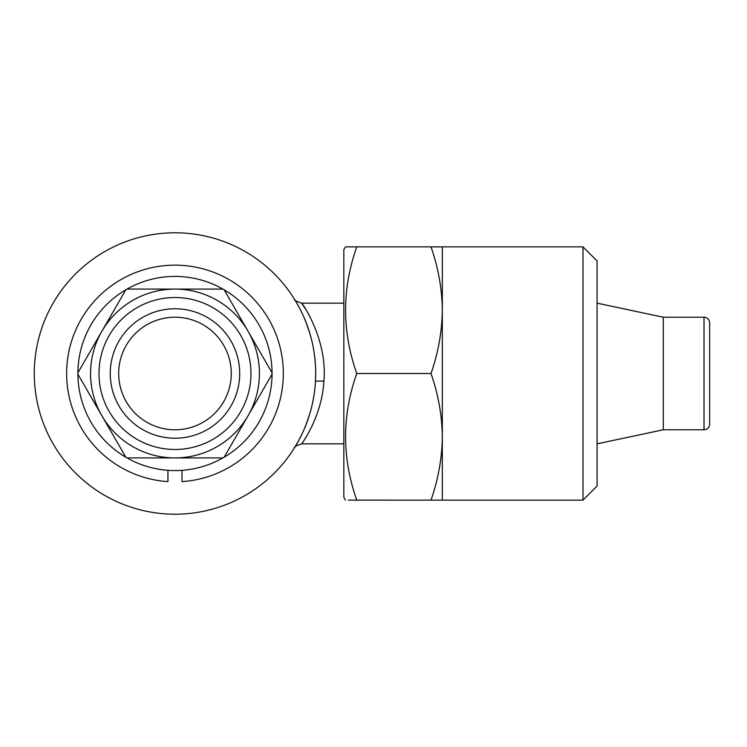 <?xml version="1.0" encoding="UTF-8"?>
<svg xmlns="http://www.w3.org/2000/svg" width="747" height="747" viewBox="0 0 747 747"><rect width="100%" height="100%" fill="white"/><g stroke="black" fill="none" stroke-linecap="round" stroke-linejoin="round"><path stroke-width="1.12" d="M315.682 373.5A140.707 140.707 0 0 1 104.627 495.354A140.707 140.707 0 0 1 104.627 251.646A140.707 140.707 0 0 1 315.682 373.5L315.589 378.617M315.626 369.401L315.486 366.123M314.917 358.849L314.384 354.461M309.575 332.508L305.738 321.555M301.807 312.573L298.333 305.822M295.719 301.256L294.86 299.846M295.028 300.107L299.734 308.436M303.525 316.289L306.69 324.002M309.678 332.835L311.704 340.296M313.376 348.139L314.085 352.369M314.655 356.506L315.047 360.157M315.225 384.789L314.917 388.169M314.001 395.191L312.75 402.063M309.566 414.52L305.728 425.482M301.788 434.465L298.324 441.206M295.709 445.763L294.869 447.145M295.037 446.874L299.771 438.498M303.562 430.617L306.737 422.877M309.725 414.015L311.751 406.545M313.413 398.683L314.113 394.444M314.674 390.298L315.066 386.647M305.159 308.511L301.611 303.151C302.096 302.694 327.718 339.708 323.881 381.157C322.013 416.555 301.723 443.923 301.611 443.849L302.703 442.364M305.234 438.358L306.653 436.08M431 246.865C438.246 267.519 442.009 288.622 442.317 310.182L442.317 246.865L345.45 246.865L343.825 249.685L343.825 303.151L301.611 303.151C295.887 301.162 293.506 299.836 294.449 299.173M348.27 500.117L442.317 500.135L442.317 436.818C442.009 458.369 438.237 479.481 431 500.135M431 373.5C438.246 394.155 442.009 415.257 442.317 436.818L442.317 310.182C442.009 331.733 438.237 352.845 431 373.5L356.758 373.5C341.865 331.323 341.865 289.117 356.758 246.865L348.27 246.883M356.758 500.135C341.865 457.902 341.865 415.687 356.758 373.5M345.45 500.135L343.825 497.315L343.825 249.685M224.119 289.771L272.057 372.809A97.082 97.082 0 0 0 125.841 289.771A97.082 97.082 0 0 0 127.037 457.92A97.082 97.082 0 0 0 272.057 372.809M174.975 317.223A56.277 56.277 0 0 1 223.717 401.643A56.277 56.277 0 0 1 126.234 401.643A56.277 56.277 0 0 1 174.975 317.223M704.019 429.777L704.019 317.223A5.631 5.631 0 0 1 709.65 322.844L709.65 424.156A5.631 5.631 0 0 1 704.019 429.777L663.28 429.777L597.086 443.849M174.975 297.521A75.979 75.979 0 0 1 240.777 411.494A75.979 75.979 0 0 1 109.174 411.494A75.979 75.979 0 0 1 174.975 297.521M294.449 447.827C293.487 447.182 295.877 445.856 301.611 443.849L343.825 443.849L343.825 303.151M222.923 457.92L127.037 457.92M272.057 374.191L224.119 457.229M77.893 372.809L125.841 289.771M583.015 246.865L597.086 260.936L597.086 486.064L583.015 500.135L583.015 246.865L442.317 246.865M583.015 500.135L442.317 500.135M663.28 429.777L663.28 317.223L597.086 303.151M127.037 289.08L222.923 289.08M125.841 457.229L77.893 374.191M174.975 289.08A84.42 84.42 0 0 1 248.088 415.715A84.42 84.42 0 0 1 101.863 415.715A84.42 84.42 0 0 1 174.975 289.08M174.975 308.772A64.728 64.728 0 0 1 231.028 405.864A64.728 64.728 0 0 1 118.922 405.864A64.728 64.728 0 0 1 174.975 308.772M182.016 481.61L182.016 470.33L182.016 481.61A108.343 108.343 0 0 0 267.613 317.307A108.343 108.343 0 0 0 82.347 317.307A108.343 108.343 0 0 0 167.944 481.61L167.944 470.33M323.881 381.157A8.441 0.915 3.3 0 0 315.449 381.596M704.019 317.223L663.28 317.223"/></g></svg>
